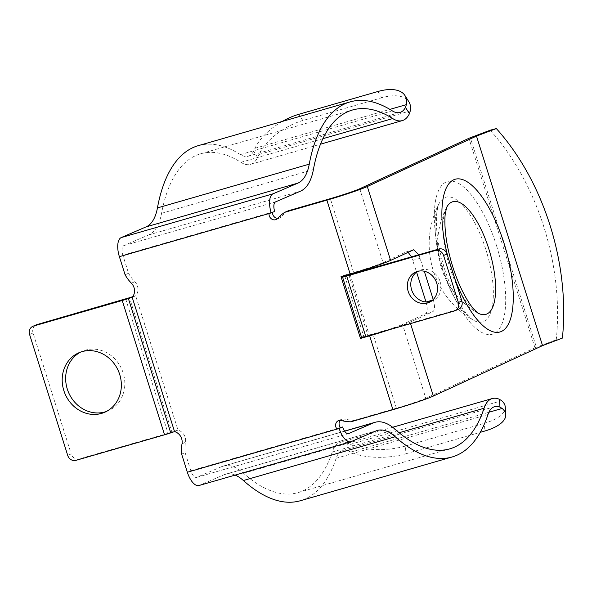 <?xml version="1.0" encoding="UTF-8"?>
<svg xmlns="http://www.w3.org/2000/svg" width="592" height="592" viewBox="0 0 592 592"><rect width="100%" height="100%" fill="white"/><g stroke="black" fill="none" stroke-linecap="round" stroke-linejoin="round"><path stroke-width="0.44" stroke-dasharray="2.96 2.22" d="M342.383 420.794L345.854 419.299A45.843 41.033 -113.3 0 0 354.342 420.313L350.878 421.807M340.341 420.276A5.491 4.921 66.7 0 1 341.91 419.143A5.491 4.921 66.7 0 1 345.854 419.299M269.034 213.534L274.681 211.411M272.475 212.358A5.491 4.921 66.7 0 1 272.498 212.04L122.847 255.182A8.458 3.752 -106.1 0 1 123.772 245.636L148.607 234.95A68.413 30.31 73.9 0 0 161.579 213.305A183.305 81.215 -106.1 0 1 200.621 153.787A183.305 81.215 -106.1 0 1 240.892 162.326A43.712 19.366 73.9 0 0 250.497 164.361A43.712 19.366 73.9 0 0 251.511 163.999A43.712 19.366 73.9 0 0 257.587 157.42L258.948 154.505A42.298 20.764 147.8 0 1 302.808 120.516L381.759 97.761A42.298 20.764 147.8 0 1 408.88 101.787M485.847 249.543A64.965 23.606 -106.4 0 1 483.723 321.419A64.965 23.606 -106.4 0 1 473.334 320.191A64.965 23.606 -106.4 0 1 442.587 269.538A64.965 23.606 -106.4 0 1 439.064 203.604A64.965 23.606 -106.4 0 1 444.703 197.661A64.965 23.606 -106.4 0 1 485.847 249.543M477.566 312.865A58.697 21.327 -106.4 0 1 477.537 312.85A58.697 21.327 -106.4 0 1 449.75 267.081A58.697 21.327 -106.4 0 1 446.575 207.503A58.697 21.327 -106.4 0 1 446.59 207.474M430.658 301.565A16.569 14.83 -113.3 0 0 432.449 300.943A16.569 14.83 -113.3 0 0 440.174 281.607A16.569 14.83 -113.3 0 0 419.351 270.5A16.569 14.83 -113.3 0 0 417.671 271.365M490.191 130.21A197.41 130.218 -105 0 1 543.937 227.128A197.41 130.218 -105 0 1 556.258 339.734L562.4 338.091M426.011 301.987L426.018 302.016C427.705 308.195 427.587 312.095 425.663 313.723L402.516 324.416L425.811 398.29L534.983 347.837A8.458 0.422 162.5 0 1 535.264 347.719A8.458 0.422 162.5 0 1 536.404 347.26L470.344 137.736M106.294 411.514A32.434 29.03 -113.3 0 0 108.055 410.833A32.434 29.03 -113.3 0 0 123.18 372.99A32.434 29.03 -113.3 0 0 82.429 351.248A32.434 29.03 -113.3 0 0 80.719 352.055M282.251 121.449A42.298 20.764 -32.2 0 0 255.019 148.266L253.628 151.145L257.587 157.42M198.276 145.654A191.771 84.967 -106.1 0 1 240.404 154.593A35.254 15.621 73.9 0 0 248.152 156.236A35.254 15.621 73.9 0 0 248.973 155.94A35.254 15.621 73.9 0 0 253.628 151.145M348.133 450.882L350.804 452.081A42.298 17.101 176.5 0 0 405.912 453.761L405.446 446.042A42.298 17.101 -3.5 0 1 350.338 444.355L347.659 443.097L348.133 450.882A35.254 15.621 73.9 0 0 342.753 450.46A35.254 15.621 73.9 0 0 336.152 458.267A191.771 84.967 -106.1 0 1 304.754 499.152A191.771 84.967 -106.1 0 1 300.277 500.758M347.659 443.097A43.712 19.366 73.9 0 0 340.407 442.328A43.712 19.366 73.9 0 0 332.23 452.014A183.305 81.215 -106.1 0 1 302.216 491.094A183.305 81.215 -106.1 0 1 297.939 492.625A183.305 81.215 -106.1 0 1 243.556 473.282A68.413 30.31 73.9 0 0 223.258 466.067A68.413 30.31 73.9 0 0 221.66 466.637L196.825 477.322A8.458 3.752 -106.1 0 1 196.625 477.389A8.458 3.752 -106.1 0 1 190.816 470.751L185.111 452.651L181.648 454.145M359.744 188.767L383.039 262.633L406.179 251.94L408.14 252.303M411.529 256.898L416.59 272.105M418.84 254.789L424.294 271.24M433.218 299.537L433.337 299.907C435.024 306.086 434.905 309.986 432.974 311.614L410.078 322.196A31.021 1.554 -17.5 0 1 389.625 329.633M344.611 275.628L344.47 275.176L353.631 272.535L330.336 198.668M341.007 276.664L344.47 275.176M383.039 262.633A22.563 1.132 162.5 0 1 353.631 272.535M235.172 475.087A59.955 26.566 73.9 0 0 225.596 474.199A59.955 26.566 73.9 0 0 224.198 474.695L199.363 485.381A16.924 7.496 -106.1 0 1 198.971 485.521M125.09 274.769L128.553 273.282L122.847 255.182M174.544 431.612L178.007 430.125A10.049 8.991 66.7 0 1 185.481 442.305A36.238 32.434 -113.3 0 0 185.111 452.651M128.553 273.282A36.238 32.434 -113.3 0 0 134.85 281.711A10.049 8.991 66.7 0 1 135.657 295.815A8.458 0.422 -17.5 0 0 132.682 296.703M288.282 210.789A45.843 41.033 -113.3 0 0 281.792 216.124A5.491 4.921 66.7 0 1 279.661 218.026A5.491 4.921 66.7 0 1 277.759 218.389M425.811 398.29A22.563 1.132 162.5 0 1 396.403 408.191L373.108 334.317L363.954 336.959L363.74 336.286L360.276 337.78M396.403 408.191L354.342 420.313M505.265 407.03A42.298 17.101 -3.5 0 1 484.397 423.28L484.863 431.006M405.446 446.042L484.397 423.28M405.912 453.761L480.245 432.338M132.194 297.302L135.657 295.815L178.007 430.125A8.458 0.422 -17.5 0 0 171.843 432.042L129.493 297.732M125.689 299.004L168.039 433.314L171.843 432.042M75.902 460.369L79.372 458.874L168.039 433.314M79.372 458.874A7.052 6.312 66.7 0 1 71.181 453.909L67.71 455.403M29.6 334.524L33.063 333.03L71.181 453.909M33.063 333.03A7.052 6.312 66.7 0 1 36.356 324.801M373.108 334.317A22.563 1.132 -17.5 0 0 402.516 324.416M556.258 339.734L536.404 347.26M344.685 275.85L363.74 336.286A8.458 0.422 162.5 0 1 367.876 335.242L369.23 335.02L350.175 274.584M458.563 309.224A7.052 6.312 66.7 0 1 457.897 309.461L454.434 310.955M369.23 335.02L457.897 309.461M278.321 217.612L281.792 216.124M496.503 245.599A79.587 28.919 -106.4 0 1 493.906 333.644A79.587 28.919 -106.4 0 1 443.504 270.085A79.587 28.919 -106.4 0 1 446.102 182.033A79.587 28.919 -106.4 0 1 496.503 245.599M454.93 279.047A79.587 28.919 -106.4 0 1 451.067 267.865A79.587 28.919 -106.4 0 1 447.796 256.403M534.983 347.837L468.923 138.313M255.019 148.266L389.891 109.387M332.23 452.014L399.119 432.73M240.892 162.326L322.906 138.683M410.522 323.609L410.078 322.196M377.829 91.523L381.759 97.761M302.808 120.516L298.871 114.286M258.948 154.505L410.293 110.874M161.579 213.305L313.412 169.541M148.607 234.95L300.44 191.186M123.772 245.636L275.606 201.865M190.816 470.751L340.467 427.609M196.825 477.322L348.251 433.67M221.66 466.637L344.633 431.191M243.556 473.282L395.382 429.518M350.338 444.355L501.683 400.725M350.804 452.081L488.859 412.276M336.152 458.267L487.986 414.504M224.198 474.695L376.031 430.932M199.363 485.381L351.197 441.61M240.404 154.593L392.237 110.822M131.38 283.198L134.85 281.711M182.018 443.793L185.481 442.305M420.209 258.267L412.89 260.376M413.497 249.831L406.179 251.94M432.974 311.614L425.663 313.723M433.337 299.907L432.604 300.114M348.821 274.799L367.876 335.242M338.446 420.638L341.91 419.143M473.334 320.191C470.899 318.97 464.772 312.139 462.197 307.773C455.522 297.658 449.683 284.841 444.688 269.338C439.049 250.912 436.297 234.491 436.422 220.076C436.215 215.007 437.673 205.949 439.064 203.604A87.72 87.72 0 0 0 473.334 320.191M428.978 302.431L432.449 300.943M104.592 412.321L108.055 410.833M250.497 164.361L320.501 144.182M200.621 153.787L352.447 110.016M196.625 477.389L348.459 433.625M223.258 466.067L344.566 431.094M297.939 492.625L449.765 448.854M340.407 442.328L392.666 427.269M342.753 450.46L494.579 406.689M225.596 474.199L377.43 430.428M248.152 156.236L399.977 112.465M78.965 352.736L82.429 351.248M413.697 249.757L406.378 251.866M415.887 271.987L419.351 270.5M446.575 207.503A79.261 79.261 0 0 0 477.537 312.85M276.19 219.521L279.661 218.026"/><path stroke-width="0.89" d="M480.245 432.338L484.863 431.006A42.298 17.101 176.5 0 0 505.731 414.755A42.298 17.101 176.5 0 0 502.157 408.45L499.966 407.111L499.493 399.326A43.712 19.366 73.9 0 0 492.233 398.564A43.712 19.366 73.9 0 0 484.056 408.243A183.305 81.215 -106.1 0 1 454.042 447.33A183.305 81.215 -106.1 0 1 449.765 448.854A183.305 81.215 -106.1 0 1 395.382 429.518A68.413 30.31 73.9 0 0 375.084 422.296A68.413 30.31 73.9 0 0 373.485 422.866L348.651 433.551A8.458 3.752 -106.1 0 1 348.459 433.625A8.458 3.752 -106.1 0 1 342.65 426.98L340.467 427.609A5.491 4.921 66.7 0 1 339.349 425.559A5.491 4.921 66.7 0 1 340.341 420.276M499.966 407.111A35.254 15.621 73.9 0 0 494.579 406.689A35.254 15.621 73.9 0 0 487.986 414.504A191.771 84.967 -106.1 0 1 456.58 455.389A191.771 84.967 -106.1 0 1 452.11 456.987A191.771 84.967 -106.1 0 1 395.212 436.755A59.955 26.566 73.9 0 0 377.43 430.428A59.955 26.566 73.9 0 0 376.031 430.932L351.197 441.61A16.924 7.496 -106.1 0 1 350.797 441.75A16.924 7.496 -106.1 0 1 339.179 428.475L337.003 429.104A5.491 4.921 66.7 0 1 335.886 427.047A5.491 4.921 66.7 0 1 338.446 420.638A5.491 4.921 66.7 0 1 342.383 420.794A45.843 41.033 -113.3 0 0 350.878 421.807L392.933 409.679L369.645 335.812L360.484 338.446L360.276 337.78L361.623 337.566A8.458 0.422 -17.5 0 0 365.767 336.515L454.434 310.955A7.052 6.312 -113.3 0 0 455.1 310.711A7.052 6.312 -113.3 0 0 458.386 302.49L443.563 255.478A7.052 6.312 -113.3 0 0 435.379 250.512L346.705 276.072L365.767 336.515M277.759 218.389A5.491 4.921 66.7 0 1 272.757 214.348A5.491 4.921 66.7 0 1 272.475 212.358M418.84 254.789L413.697 249.757L390.594 260.413A31.021 1.554 162.5 0 1 350.161 274.029L326.873 200.155L284.811 212.284A45.843 41.033 -113.3 0 0 278.321 217.612A5.491 4.921 66.7 0 1 276.19 219.521A5.491 4.921 66.7 0 1 269.286 215.836A5.491 4.921 66.7 0 1 269.034 213.534L271.21 212.905A16.924 7.496 -106.1 0 1 273.06 193.806L297.894 183.12A59.955 26.566 73.9 0 0 309.268 164.154A191.771 84.967 -106.1 0 1 350.109 101.891A191.771 84.967 -106.1 0 1 392.237 110.822A35.254 15.621 73.9 0 0 399.977 112.465A35.254 15.621 73.9 0 0 400.806 112.169A35.254 15.621 73.9 0 0 405.453 107.374L406.364 104.636A42.298 20.764 -32.2 0 0 404.95 95.549A42.298 20.764 -32.2 0 0 377.829 91.523L298.871 114.286A42.298 20.764 -32.2 0 0 282.251 121.449M477.574 312.872L472.742 307.921C470.026 304.569 467.118 299.996 464.01 294.187C459.755 286.136 456.003 276.997 452.754 266.792C448.795 254.057 446.309 242.017 445.302 230.673C444.77 224.072 444.733 218.611 445.199 214.297L446.59 207.466A58.697 21.327 -106.4 0 1 451.666 202.138A58.697 21.327 -106.4 0 1 488.844 249.017A58.697 21.327 -106.4 0 1 486.927 313.96A58.697 21.327 -106.4 0 1 477.566 312.865L477.537 312.85M417.671 271.365A16.569 14.83 -113.3 0 0 411.625 289.836A16.569 14.83 -113.3 0 0 430.658 301.565M408.162 291.323A16.569 14.83 -113.3 0 0 428.978 302.431A16.569 14.83 -113.3 0 0 436.704 283.094A16.569 14.83 -113.3 0 0 415.887 271.987A16.569 14.83 -113.3 0 0 408.162 291.323M476.486 136.093L496.34 128.568A197.41 130.218 -105 0 1 550.079 225.478A197.41 130.218 -105 0 1 562.4 338.091L542.546 345.617L476.486 136.093L367.306 186.539A31.021 1.554 -17.5 0 1 326.873 200.155M284.811 212.284L288.282 210.789L330.336 198.668A22.563 1.132 -17.5 0 0 359.744 188.767L468.923 138.313A8.458 0.422 162.5 0 1 469.197 138.188A8.458 0.422 162.5 0 1 470.344 137.736L490.191 130.21L496.34 128.568M80.719 352.055A32.434 29.03 -113.3 0 0 67.303 389.092A32.434 29.03 -113.3 0 0 106.294 411.514M63.84 390.587A32.434 29.03 -113.3 0 0 104.592 412.321A32.434 29.03 -113.3 0 0 119.71 374.477A32.434 29.03 -113.3 0 0 78.965 352.736A32.434 29.03 -113.3 0 0 63.84 390.587M452.11 456.987L300.277 500.758A191.771 84.967 -106.1 0 1 243.386 480.519A59.955 26.566 73.9 0 0 235.172 475.087M271.21 212.905L274.681 211.411A8.458 3.752 -106.1 0 1 275.606 201.865L300.44 191.186A68.413 30.31 73.9 0 0 313.412 169.541A183.305 81.215 -106.1 0 1 352.447 110.016A183.305 81.215 -106.1 0 1 392.718 118.563A43.712 19.366 73.9 0 0 402.323 120.598A43.712 19.366 73.9 0 0 403.344 120.228A43.712 19.366 73.9 0 0 409.42 113.657L405.453 107.374M416.59 272.105L426.011 301.987M408.14 252.303L411.529 256.898M424.294 271.24L433.218 299.537M392.933 409.679A31.021 1.554 162.5 0 0 433.366 396.063L542.546 345.617M344.611 275.628L341.221 277.337L341.007 276.664L350.161 274.029M350.797 441.75L198.971 485.521A16.924 7.496 -106.1 0 1 187.353 472.246L181.648 454.145A36.238 32.434 -113.3 0 1 182.018 443.793A10.049 8.991 66.7 0 0 174.544 431.612L132.194 297.302L128.39 298.575A8.458 0.422 162.5 0 1 122.226 300.492L33.559 326.051A7.052 6.312 -113.3 0 0 32.886 326.296A7.052 6.312 -113.3 0 0 29.6 334.524L67.71 455.403A7.052 6.312 -113.3 0 0 75.902 460.369L164.569 434.802L122.226 300.492M132.194 297.302A10.049 8.991 66.7 0 0 131.38 283.198A36.238 32.434 -113.3 0 1 125.09 274.769L119.384 256.676A16.924 7.496 -106.1 0 1 121.234 237.577L146.069 226.891A59.955 26.566 73.9 0 0 157.435 207.925A191.771 84.967 -106.1 0 1 198.276 145.654L350.109 101.891M339.179 428.475L342.65 426.98M404.95 95.549L408.88 101.787A42.298 20.764 147.8 0 1 410.293 110.874L409.42 113.657M499.493 399.326L501.683 400.725A42.298 17.101 -3.5 0 1 505.265 407.03L505.731 414.755M361.623 337.566L342.568 277.123L341.221 277.337L360.276 337.78M187.353 472.246L337.003 429.104L340.467 427.609M132.682 296.703A8.458 0.422 -17.5 0 0 129.493 297.732L37.022 324.564L33.559 326.051M128.39 298.575L170.74 432.885L174.544 431.612M170.74 432.885A8.458 0.422 162.5 0 1 164.569 434.802M32.886 326.296L36.356 324.801A7.052 6.312 66.7 0 1 37.022 324.564M369.645 335.812A31.021 1.554 -17.5 0 0 389.625 329.633M363.599 337.114L360.484 338.446M344.685 275.85A8.458 0.422 162.5 0 1 348.821 274.799L438.842 249.025A7.052 6.312 66.7 0 1 447.034 253.99L443.563 255.478M342.568 277.123A8.458 0.422 -17.5 0 0 346.705 276.072M458.386 302.49L461.856 300.995L447.034 253.99M461.856 300.995A7.052 6.312 66.7 0 1 458.563 309.224L455.1 310.711M447.796 256.403A79.587 28.919 -106.4 0 1 455.714 179.11A79.587 28.919 -106.4 0 1 504.066 243.371A79.587 28.919 -106.4 0 1 503.385 330.292A79.587 28.919 -106.4 0 1 454.93 279.047M389.891 109.387L406.364 104.636M243.386 480.519L395.212 436.755M399.119 432.73L484.056 408.243M322.906 138.683L392.718 118.563M390.594 260.413L367.306 186.539M433.366 396.063L410.522 323.609M348.251 433.67L348.651 433.551M344.633 431.191L373.485 422.866M488.859 412.276L502.157 408.45M119.384 256.676L269.034 213.534M121.234 237.577L273.06 193.806M146.069 226.891L297.894 183.12M157.435 207.925L309.268 164.154M432.604 300.114L426.099 301.994M435.379 250.512L438.842 249.025M320.501 144.182L402.323 120.598M344.566 431.094L375.084 422.296M392.666 427.269L492.233 398.564"/></g></svg>
